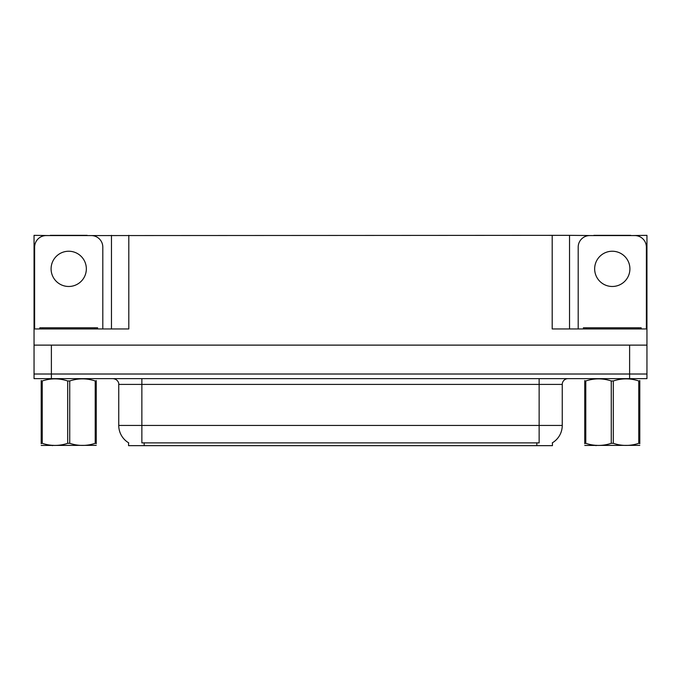<?xml version="1.0" encoding="UTF-8"?>
<svg xmlns="http://www.w3.org/2000/svg" width="681" height="681" viewBox="0 0 681 681"><rect width="100%" height="100%" fill="white"/><g stroke="black" fill="none" stroke-linecap="round" stroke-linejoin="round"><path stroke-width="1.02" d="M552.427 442.778L552.427 445.655L128.573 445.655L128.573 442.778M51.381 378.636L646.95 378.636L646.95 374.014L34.05 374.014L34.05 345.122L51.381 345.122L51.381 374.014L34.05 374.014L34.05 378.636L51.381 378.636L51.381 374.014L646.95 374.014L646.95 345.122L51.381 345.122M87.202 235.575L552.197 235.345L552.197 328.949L646.95 328.949L646.95 345.122M50.224 235.575L34.05 235.345L34.05 328.949L128.803 328.949L128.803 235.345M34.05 328.949L34.05 345.122M630.776 235.575L646.95 235.345L646.95 328.949M111.471 235.345L111.471 328.949M552.197 235.345L569.529 235.345L569.529 328.949M569.529 235.345L593.798 235.575M630.776 235.345L593.798 235.345M50.224 235.345L87.202 235.345M128.743 442.88A20.226 20.226 0 0 1 118.749 425.429L141.861 425.429L141.861 442.88L539.139 442.88L539.139 425.429L562.251 425.429L562.251 384.407A5.78 5.78 0 0 1 568.031 378.636M118.749 425.429L118.749 384.407C119.047 383.471 118.06 379.164 112.969 378.636M552.257 442.88A20.226 20.226 0 0 0 562.251 425.429M68.713 251.238A17.621 17.621 0 0 0 51.092 268.859A17.621 17.621 0 0 0 68.713 286.48A17.621 17.621 0 0 0 86.342 268.859A17.621 17.621 0 0 0 68.713 251.238M34.629 328.949L34.629 247.135A11.551 11.551 0 0 1 46.18 235.575L91.245 235.575A11.551 11.551 0 0 1 102.805 247.135L102.805 328.949M612.287 251.238A17.621 17.621 0 0 0 594.658 268.859A17.621 17.621 0 0 0 612.287 286.48A17.621 17.621 0 0 0 629.908 268.859A17.621 17.621 0 0 0 612.287 251.238M578.195 328.949L578.195 247.135A11.551 11.551 0 0 1 589.755 235.575L634.82 235.575A11.551 11.551 0 0 1 646.371 247.135L646.371 328.949M39.83 328.949L39.83 327.791L97.604 327.791L97.604 328.949M641.17 327.791L641.17 328.949L641.17 327.791L583.396 327.791L583.396 328.949M96.234 445.348L41.2 445.442M96.234 443.697L96.234 443.322C96.234 446.115 96.234 446.115 96.234 443.322L95.212 443.322L95.212 380.968C86.751 378.168 78.264 378.168 69.734 380.968L67.691 380.968C59.238 378.168 50.752 378.168 42.222 380.968L41.2 380.968C41.2 378.168 41.2 378.168 41.2 380.968L41.2 380.585M69.734 380.968L69.734 443.322C78.196 446.115 86.683 446.115 95.212 443.322M69.734 443.322L67.691 443.322L67.691 380.968M96.234 380.594L96.234 380.968C96.234 378.168 96.234 378.168 96.234 380.968L95.212 380.968M96.234 380.968L96.234 443.322M42.222 380.968L42.222 443.322L41.2 443.322L41.2 380.968M42.222 443.322C50.675 446.115 59.17 446.115 67.691 443.322M41.2 443.322C41.2 446.115 41.2 446.115 41.2 443.322L41.2 443.697M639.799 445.348L584.766 445.442M639.799 443.697L639.799 443.322C639.799 446.115 639.799 446.115 639.799 443.322L638.778 443.322L638.778 380.968C630.325 378.168 621.83 378.168 613.309 380.968L611.266 380.968C602.804 378.168 594.317 378.168 585.788 380.968L584.766 380.968C584.766 378.168 584.766 378.168 584.766 380.968L584.766 380.585M613.309 380.968L613.309 443.322C621.762 446.115 630.248 446.115 638.778 443.322M613.309 443.322L611.266 443.322L611.266 380.968M639.799 380.594L639.799 380.968C639.799 378.168 639.799 378.168 639.799 380.968L638.778 380.968M639.799 380.968L639.799 443.322M585.788 380.968L585.788 443.322L584.766 443.322L584.766 380.968M585.788 443.322C594.249 446.115 602.736 446.115 611.266 443.322M584.766 443.322C584.766 446.115 584.766 446.115 584.766 443.322L584.766 443.697M629.619 345.122L629.619 378.636M536.824 445.655L536.824 442.778M144.176 445.655L144.176 442.778M539.139 378.636L539.139 384.407L118.749 384.407M562.251 384.407L539.139 384.407L539.139 425.429L141.861 425.429L141.861 378.636M94.719 327.791L94.719 328.949M42.716 327.791L42.716 328.949M638.284 327.791L638.284 328.949M586.281 327.791L586.281 328.949M53.067 445.28L52.42 445.655M596.633 445.28L595.994 445.655"/></g></svg>
